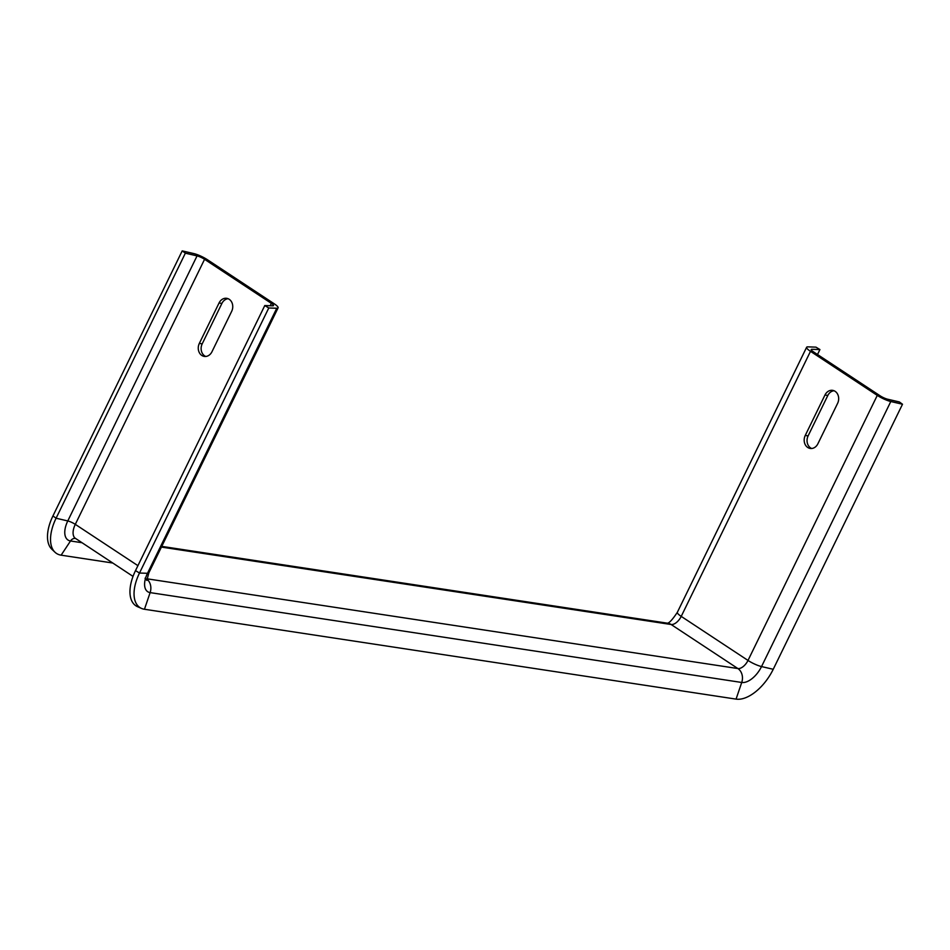 <?xml version="1.0" encoding="UTF-8"?>
<svg xmlns="http://www.w3.org/2000/svg" width="950" height="950" viewBox="0 0 950 950"><rect width="100%" height="100%" fill="white"/><g stroke="black" fill="none" stroke-linecap="round" stroke-linejoin="round"><path stroke-width="1.43" d="M807.951 346.869L815.931 347.142L819.933 349.553L811.941 349.291A6.377 1.283 26 0 0 811.205 349.517A6.377 1.283 26 0 0 813.354 351.773L880.139 395.817A6.377 1.283 26 0 0 887.656 399.226L899.353 401.945L902.5 404.237L890.803 401.517A11.483 2.316 -154 0 1 877.278 395.39L810.492 351.334A11.483 2.316 -154 0 1 806.621 347.272A11.483 2.316 -154 0 1 807.951 346.869M805.244 435.456L824.968 395.022A8.93 7.351 98.6 0 1 832.627 390.355A8.93 7.351 98.6 0 1 837.603 403.358L817.879 443.793A8.93 7.351 98.6 0 1 810.231 448.447A8.93 7.351 98.6 0 1 805.244 435.456L808.117 435.884L827.83 395.461A8.93 7.351 98.6 0 1 834.029 390.747M141.55 608.439L137.607 606.729A38.273 20.318 -56.6 0 1 135.506 570.617L139.496 573.028A37.513 19.914 -56.6 0 0 141.55 608.439A37.513 19.914 -56.6 0 0 144.459 609.259L736.06 699.117A37.513 19.914 123.4 0 0 773.229 669.287L902.5 404.237M811.68 448.495A8.93 7.351 98.6 0 1 808.117 435.884M817.511 354.516L819.933 349.553M112.729 563.018L61.132 555.18A38.273 20.318 -56.6 0 1 55.005 552.247A38.273 20.318 -56.6 0 1 56.086 518.225L185.357 253.175L197.054 255.894A6.377 1.283 -154 0 1 204.571 259.303L271.356 303.347A6.377 1.283 -154 0 1 273.505 305.603A6.377 1.283 -154 0 1 272.769 305.829L264.777 305.556L268.779 307.978L276.759 308.251A11.483 2.316 26 0 0 278.089 307.848A11.483 2.316 26 0 0 274.217 303.786L207.433 259.73A11.483 2.316 26 0 0 193.907 253.602L182.21 250.883L185.357 253.175M231.681 311.327A8.93 7.351 -81.4 0 0 226.706 298.324A8.93 7.351 -81.4 0 0 219.046 302.991L199.322 343.425A8.93 7.351 -81.4 0 0 204.297 356.416A8.93 7.351 -81.4 0 0 211.957 351.761L231.681 311.327M135.506 570.617L264.777 305.556M736.06 699.117L741.724 682.468L150.124 592.61A19.986 10.616 -56.6 0 1 147.488 573.301L139.496 573.028L268.779 307.978M205.758 356.464A8.93 7.351 98.6 0 1 202.196 343.853L221.908 303.43A8.93 7.351 98.6 0 1 228.107 298.716M55.005 552.247L51.882 549.29A37.513 19.914 -56.6 0 1 52.939 515.933L182.21 250.883M773.229 669.287L761.532 666.568A11.483 2.316 -154 0 1 748.006 660.44L681.221 616.384A11.483 2.316 -154 0 1 677.338 612.334L806.621 347.272M890.803 401.517L761.532 666.568A19.986 10.616 123.4 0 1 741.724 682.468A11.483 9.453 -81.4 0 0 737.889 668.551L671.104 624.494A10.201 5.415 123.4 0 0 681.221 616.384L810.492 351.334M146.906 578.788L737.889 668.551A10.201 5.415 123.4 0 0 748.006 660.44L877.278 395.39M811.478 350.241L811.941 349.291M161.405 547.081L671.104 624.494A11.483 9.453 -81.4 0 0 667.898 623.259L161.749 546.381M144.459 609.259L150.124 592.61A11.483 9.453 -81.4 0 0 146.87 579.108M81.938 542.711L70.514 540.977A6.377 5.249 98.6 0 1 75.454 538.424A15.307 8.123 -56.6 0 1 75.299 524.352L204.571 259.303M61.132 555.18L70.514 540.977A20.746 11.008 -56.6 0 1 67.782 520.944L197.054 255.894M52.939 515.933L56.086 518.225L67.782 520.944A6.377 1.283 -154 0 1 75.299 524.352L137.928 565.666M270.192 305.746L271.356 303.347M145.053 578.229L146.87 580.426L148.817 572.898A11.483 2.316 26 0 1 147.488 573.301L276.759 308.251M199.322 343.425L202.196 343.853M219.046 302.991L221.908 303.43M824.968 395.022L827.83 395.461M667.137 623.224C669.038 623.342 672.434 619.709 677.338 612.334M148.817 572.898L278.089 307.848M133.024 576.401L75.537 538.436"/></g></svg>
